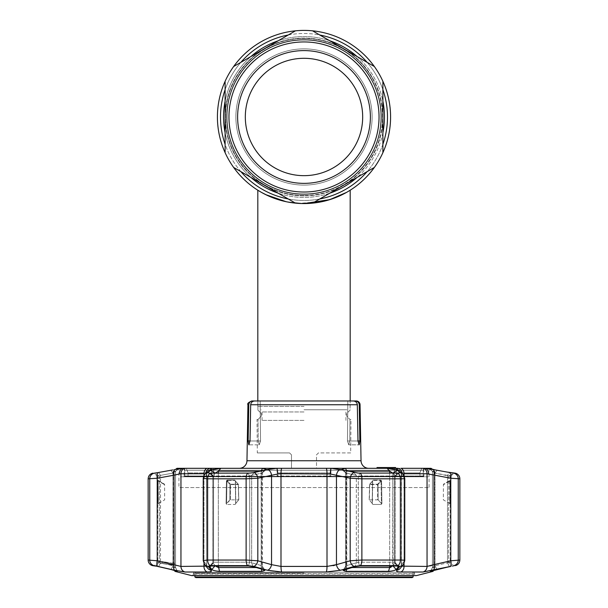 <?xml version="1.0" encoding="UTF-8"?>
<svg xmlns="http://www.w3.org/2000/svg" width="608" height="608" viewBox="0 0 608 608"><rect width="100%" height="100%" fill="white"/><g stroke="black" fill="none" stroke-linecap="round" stroke-linejoin="round"><path stroke-width="0.46" stroke-dasharray="3.04 2.28" d="M382.888 152.669A86.579 86.579 0 0 1 374.346 167.458A86.579 86.579 0 0 0 382.888 152.669L382.888 81.297A86.579 86.579 0 0 0 374.346 66.508A86.579 86.579 0 0 1 382.888 81.297L382.888 152.669A86.579 86.579 0 0 1 374.346 167.458L312.535 203.14A86.579 86.579 0 0 1 295.465 203.14A86.579 86.579 0 0 0 304 203.566A86.579 86.579 0 0 1 286.087 201.689L304 203.566A86.579 86.579 0 0 0 312.535 203.14L374.346 167.458A86.579 86.579 0 0 0 382.888 152.669M233.654 167.458A86.579 86.579 0 0 1 225.112 152.669A86.579 86.579 0 0 0 233.654 167.458L295.465 203.14L233.654 167.458A86.579 86.579 0 0 1 225.112 152.669L225.112 81.297A86.579 86.579 0 0 1 233.654 66.508A86.579 86.579 0 0 0 225.112 81.297L225.112 152.669A86.579 86.579 0 0 0 233.654 167.458A86.579 86.579 0 0 1 225.112 152.669M280.858 200.412L271.29 197.152L278.738 199.796M285.98 201.666L291.012 202.586M293.854 202.966L307.23 203.505M312.147 203.178L322.058 201.658L298.429 203.384M324.778 201.035L327.142 200.412M328.153 200.123L330.752 199.325M331.17 199.188L334.195 198.132M334.613 197.972L335.973 197.44M336.194 197.357L336.71 197.152L336.194 197.357M297.57 203.323L294.424 203.034M290.692 202.532L285.752 201.62M286.072 201.689A86.579 86.579 0 0 1 257.822 190.22A86.579 86.579 0 0 0 286.072 201.689M226.655 116.979A77.345 77.345 0 0 1 304 39.634A77.345 77.345 0 0 1 381.345 116.979A77.345 77.345 0 0 1 304 194.332A77.345 77.345 0 0 1 226.655 116.979A77.345 77.345 0 0 1 304 39.634A77.345 77.345 0 0 1 381.345 116.979A77.345 77.345 0 0 0 304 39.634A77.345 77.345 0 0 0 226.655 116.979A77.345 77.345 0 0 0 304 194.332A77.345 77.345 0 0 0 381.345 116.979A77.345 77.345 0 0 1 304 194.332A77.345 77.345 0 0 1 226.655 116.979A77.345 77.345 0 0 1 304 39.634A77.345 77.345 0 0 1 381.345 116.979A77.345 77.345 0 0 1 304 194.332A77.345 77.345 0 0 1 226.655 116.979A77.345 77.345 0 0 0 304 194.332A77.345 77.345 0 0 0 381.345 116.979A77.345 77.345 0 0 1 304 194.332A77.345 77.345 0 0 1 226.655 116.979M372.111 116.979A68.111 68.111 0 0 0 304 48.868A68.111 68.111 0 0 0 235.889 116.979A68.111 68.111 0 0 1 304 48.868A68.111 68.111 0 0 1 372.111 116.979A68.111 68.111 0 0 1 304 185.09A68.111 68.111 0 0 1 235.889 116.979A68.111 68.111 0 0 1 304 48.868A68.111 68.111 0 0 1 372.111 116.979A68.111 68.111 0 0 1 304 185.09A68.111 68.111 0 0 1 235.889 116.979A68.111 68.111 0 0 1 304 48.868A68.111 68.111 0 0 1 372.111 116.979A68.111 68.111 0 0 1 304 185.09A68.111 68.111 0 0 1 235.889 116.979A68.111 68.111 0 0 0 304 185.09A68.111 68.111 0 0 0 372.111 116.979M312.535 30.826A86.579 86.579 0 0 0 295.465 30.826A86.579 86.579 0 0 1 312.535 30.826A86.579 86.579 0 0 0 295.465 30.826L233.654 66.508L295.465 30.826A86.579 86.579 0 0 1 312.535 30.826L374.346 66.508L312.535 30.826A86.579 86.579 0 0 0 295.465 30.826A86.579 86.579 0 0 1 304 30.4M304 420.402L262.056 420.402L304 420.402M304 409.762L346.849 409.762L304 409.762M304 406.433L257.822 406.433L304 406.433M265.673 194.621L261.425 192.371M268.31 195.867L282.006 200.724M286.125 201.696L304 203.566A86.579 86.579 0 0 0 312.535 203.14A86.579 86.579 0 0 1 286.087 201.689M317.612 202.487L321.913 201.689M329.825 199.622L333.412 198.413M336.695 197.152L342.342 194.613M342.935 194.317L348.262 191.398M349.258 190.79L350.178 190.22M348.141 191.467L346.583 192.371M237.348 155.466A76.965 76.965 0 0 1 265.521 50.335A76.965 76.965 0 0 1 370.652 78.5A76.965 76.965 0 0 1 342.479 183.631A76.965 76.965 0 0 1 237.348 155.466A76.965 76.965 0 0 1 265.521 50.335A76.965 76.965 0 0 1 370.652 78.5A76.965 76.965 0 0 1 342.479 183.631A76.965 76.965 0 0 1 237.348 155.466A76.965 76.965 0 0 0 342.479 183.631A76.965 76.965 0 0 0 370.652 78.5M253.179 146.323A58.687 58.687 0 0 1 274.656 66.158A58.687 58.687 0 0 1 354.821 87.643A58.687 58.687 0 0 1 333.344 167.8A58.687 58.687 0 0 1 253.179 146.323M304 40.022A76.965 76.965 0 0 0 227.035 116.979A76.965 76.965 0 0 0 304 193.944A76.965 76.965 0 0 0 380.965 116.979A76.965 76.965 0 0 0 304 40.022A76.965 76.965 0 0 0 227.035 116.979A76.965 76.965 0 0 0 304 193.944A76.965 76.965 0 0 0 380.965 116.979A76.965 76.965 0 0 0 304 40.022A76.965 76.965 0 0 1 380.965 116.979A76.965 76.965 0 0 1 304 193.944M304 50.601A66.378 66.378 0 0 0 237.622 116.979A66.378 66.378 0 0 0 304 183.365A66.378 66.378 0 0 0 370.378 116.979A66.378 66.378 0 0 0 304 50.601M304 58.3A58.687 58.687 0 0 0 245.313 116.979A58.687 58.687 0 0 0 304 175.666A58.687 58.687 0 0 0 362.687 116.979A58.687 58.687 0 0 0 304 58.3A58.687 58.687 0 0 0 245.313 116.979A58.687 58.687 0 0 0 304 175.666A58.687 58.687 0 0 0 362.687 116.979A58.687 58.687 0 0 0 304 58.3M295.465 203.14A86.579 86.579 0 0 0 304 203.566A86.579 86.579 0 0 1 295.465 203.14M382.888 81.297A86.579 86.579 0 0 0 374.346 66.508A86.579 86.579 0 0 1 382.888 81.297A86.579 86.579 0 0 0 374.346 66.508M233.654 66.508A86.579 86.579 0 0 0 225.112 81.297A86.579 86.579 0 0 1 233.654 66.508A86.579 86.579 0 0 0 225.112 81.297A86.579 86.579 0 0 1 233.654 66.508M421.944 468.312L186.056 468.312L421.944 468.312A1.923 1.923 0 0 1 423.867 470.235L423.867 476.338L184.133 476.338L183.365 476.778L424.635 476.778L183.365 476.778M186.056 468.312A1.923 1.923 0 0 0 184.133 470.235L184.133 476.338L423.867 476.338L424.635 476.778M239.271 468.312L368.729 468.312L239.271 468.312M350.687 452.922L318.432 452.922L316.51 454.845L316.51 468.312L291.49 468.312L316.51 468.312L316.51 454.845L318.432 452.922L350.687 452.922L350.976 419.444L349.98 419.444L349.79 440.99L348.772 444.843L347.464 440.99L348.772 444.843L359.138 444.843L348.772 444.843L349.79 440.99L357.983 440.99L359.138 444.843L359.868 440.99L349.79 440.99L349.98 419.444L350.976 419.444M291.49 468.312L291.49 454.845L289.568 452.922L291.49 454.845L291.49 468.312M257.313 452.922L289.568 452.922L257.313 452.922L257.024 419.444L258.02 419.444L261.318 416.161L261.296 413.44L257.936 410.21L257.853 400.968C256.538 400.968 256.538 400.968 257.853 400.968L251.788 400.968M257.024 419.444L258.02 419.444L258.21 440.99L248.132 440.99L248.862 444.843L259.228 444.843L248.862 444.843L250.017 440.99L258.21 440.99L259.228 444.843L260.536 440.99L259.228 444.843L258.21 440.99L258.02 419.444L261.318 416.161L261.296 413.44L257.936 410.21L257.853 400.968M260.156 400.968L260.536 440.99L250.017 440.99L260.536 440.99L260.156 400.968L347.844 400.968L347.464 440.99L357.983 440.99L347.464 440.99L347.844 400.968L353.256 400.968L254.744 400.968C252.358 401.143 251.005 402.405 250.678 404.753L357.322 404.753L357.983 440.99M356.212 400.968L355.315 400.968C357.648 401.174 358.948 402.435 359.229 404.753L359.868 440.99M386.407 467.544L395.603 467.544L384.271 467.544L389.941 467.544L386.407 467.544L386.407 468.312L381.201 468.312L395.603 468.312L381.976 468.312L393.566 468.312L383.823 468.312L392.494 468.312L392.494 467.544L390.427 467.544L390.655 468.312L393.406 468.312M381.201 467.544L381.201 468.312M383.329 468.312L377.104 468.312L383.329 468.312M384.172 467.544L383.329 467.544M386.749 468.312L380.304 468.312L386.749 468.312L386.749 467.544L390.929 467.544L390.952 468.312L379.521 468.312L391.096 468.312M380.129 468.312L380.304 467.544L386.749 467.544M379.863 467.544L380.304 467.544M385.381 467.544L385.381 468.312L388.694 468.312L388.694 467.544L388.71 468.312L389.599 468.312L385.563 468.312L389.796 468.312L384.271 468.312L389.941 468.312L384.256 468.312L395.002 468.312L389.964 468.312L390.062 467.544L389.941 468.312L386.407 468.312M386.11 467.544L386.11 468.312M390.321 467.544L390.321 468.312M384.568 467.544L384.568 468.312M389.644 467.544L389.644 468.312M248.132 440.99L248.771 404.753C249.052 402.435 250.352 401.174 252.685 400.968M347.844 400.968L353.256 400.968C355.642 401.143 356.995 402.405 357.322 404.753M350.147 400.968C351.462 400.968 351.462 400.968 350.147 400.968L350.064 410.21L346.704 413.44L346.682 416.161L349.98 419.444L346.682 416.161L346.704 413.44L350.064 410.21L350.147 400.968L350.178 406.433M250.017 440.99L250.678 404.753M383.245 467.544L379.521 467.544L383.245 467.544M383.07 467.544L383.07 468.312L384.104 468.312L376.99 468.312L383.07 468.312M391.309 468.312L387.136 468.312L391.309 468.312L391.309 467.544L387.136 467.544L387.136 468.312M387.136 467.544L387.866 467.544L387.866 468.312M383.823 467.544L393.566 467.544L383.823 467.544L383.823 468.312M391.096 467.544L381.976 467.544L386.969 467.544L386.946 468.312L381.984 468.312L386.969 468.312L386.969 467.544L389.774 467.544L389.774 468.312M386.019 467.544L386.019 468.312M382.227 467.544L382.227 468.312M387.866 467.544L391.309 467.544M381.984 467.544L381.984 468.312L381.976 467.544M393.52 467.544L393.52 468.312M394.493 467.544L394.493 468.312L385.381 468.312M389.986 467.544L389.986 468.312M388.694 467.544L388.694 468.312M393.498 467.544L393.482 468.312L392.7 468.312L394.493 468.312M384.271 467.544L384.271 468.312L384.256 467.544M386.308 467.544L386.308 468.312M389.454 467.544L389.454 468.312M394.334 467.544L395.002 467.544M384.385 467.544L384.385 468.312M390.655 467.544L393.406 467.544M389.568 467.544L389.568 468.312M384.058 467.544L384.058 468.312M382.979 467.544L382.979 468.312M383.557 467.544L383.557 468.312M389.774 467.544L392.426 467.544L392.426 468.312L390.655 468.312M390.427 467.544L390.427 468.312M428.313 476.778L179.687 476.778L428.313 476.778M384.735 467.544L384.735 468.312M389.956 467.544L389.956 468.312M209.144 473.092L212.868 475.365L215.171 473.108L212.868 475.365L213.575 476.011L212.838 475.547L213.575 476.011L249.69 476.011L213.575 476.011L212.838 475.547L212.838 562.651L213.575 562.202L209.532 566.633L212.868 562.818L215.171 565.714L214.905 566.018M398.483 566.337L395.071 562.408L398.468 566.633L395.132 562.818L398.468 566.633L396.728 566.018L359.693 566.018L354.928 566.633L344.713 569.536L343.102 570.342L344.151 571.178M344.204 571.193L390.716 571.186M393.232 570.714L396.196 569.536L392.829 565.714L395.132 562.818L394.425 562.202L358.31 562.202L356.356 562.818L354.928 566.633L356.356 562.818L346.195 565.714L344.713 569.536L346.195 565.714L345.504 566.717L346.195 565.714L358.31 562.202L394.425 562.202L395.132 562.818L394.425 562.202L395.132 562.818L392.662 566.018L392.829 473.108L395.132 475.365L392.829 473.108L389.675 471.177L389.675 567.538L351.774 567.538M216.22 566.793L215.171 565.714L211.804 569.536C213.256 570.509 215.817 571.117 219.496 571.36L263.796 571.193M263.842 571.186L264.898 570.342L263.287 569.536L253.072 566.633L248.307 566.018L211.272 566.018L209.532 566.633L212.929 562.408L209.517 566.337M174.944 571.36L177.361 571.33L174.488 570.388L173.166 567.538L175.53 567.538L173.166 567.538L173.166 471.177L175.53 471.177L173.166 471.177L175.628 469.33M173.508 570.122L171.137 569.544M157.768 504.511L157.768 562.202L172.976 565.714L171.084 569.536L158.468 566.603M155.58 566.018L154.044 566.018L157.768 562.202L159.266 562.202L155.58 566.018L159.266 562.202L160.512 562.818L158.612 566.633L160.512 562.818L172.976 565.714L175.56 567.515L172.976 565.714L172.976 473.108L175.53 471.177L172.976 473.108L160.512 475.365L172.976 473.108L170.932 470.258L172.976 473.108L172.976 565.714L171.084 569.536M152.494 565.622L185.037 572.014L207.282 572.014A5.768 4.416 -90 0 1 203.961 566.42L180.956 566.42L174.048 564.657A5.768 1.93 -77.3 0 0 174.633 570.251M209.426 571.892L210.832 571.535M209.129 473.085L208.126 472.591A5.768 5.601 45.1 0 0 203.399 478.23L203.399 560.789A5.768 5.548 -38.2 0 0 204.546 564.353A5.768 5.548 141.8 0 0 208.156 566.382L210.315 565.622L247.73 565.622L253.635 566.382L267.436 570.251A5.768 3.633 -74.6 0 0 271.54 564.657L257.822 560.789L246.118 560.036L207.624 560.036L203.224 560.576L203.224 478.39L207.624 478.815A5.768 3.572 90 0 1 210.497 473.161L249.858 473.085L210.497 473.161M267.467 570.258L270.545 570.973M270.606 570.98L281.755 572.014L326.245 572.014L340.564 570.251L354.365 566.382L360.27 565.622L397.685 565.622L399.813 566.42M399.844 566.382A5.768 5.548 -141.8 0 0 403.454 564.353L400.269 568.32A5.768 5.563 -140.6 0 0 400.269 568.32A5.768 5.563 -140.6 0 1 396.804 570.251L397.176 571.535M398.567 571.892L422.963 572.014L429.985 570.98M430.897 570.79L455.506 565.622M450.232 504.511L450.232 562.202L435.024 565.714L436.916 569.536L435.024 565.714L432.44 567.515L432.44 471.208L434.834 471.177L432.44 471.208L435.024 473.108L432.44 471.208L432.44 567.515L435.024 565.714L447.488 562.818L449.388 566.633L447.488 562.818L448.734 562.202L450.232 562.202L453.956 566.018L436.825 569.552M434.5 570.122L430.646 571.33L433.056 571.36M193.367 574.081A1.543 1.543 0 0 1 191.832 575.616L416.168 575.616A1.543 1.543 0 0 1 414.633 574.081L193.367 574.081M194.91 572.212A1.543 1.543 0 0 0 193.367 573.754L414.633 573.754A1.543 1.543 0 0 0 413.09 572.212L194.91 572.212L413.09 572.212M205.74 473.412A5.768 5.267 99 0 0 205.702 473.974L203.961 473.754L206.682 474.726L205.702 473.974A5.768 5.267 -81 0 1 210.14 468.312L276.853 468.312L267.52 469.536L249.858 473.085M205.952 566.132L206.682 565.258L206.682 474.726C207.214 472.234 207.723 471.002 208.21 471.018L208.202 471.018A5.768 5.609 46.4 0 0 206.507 475.19L203.224 478.39L206.507 475.19L206.682 565.258L206.682 474.726C207.176 472.302 207.685 471.063 208.202 471.018A5.768 5.609 -133.6 0 0 206.507 475.19L206.682 565.258L203.961 566.42L203.961 473.754A5.768 4.416 -90 0 1 206.902 468.312L184.764 468.312L184.764 476.011L188.07 476.011L188.07 472.933L186.23 468.312L212.838 468.312L214.259 472.933L188.07 472.933L214.259 472.933L214.259 476.011L184.764 476.011L211.706 476.011L184.764 476.011L184.764 468.312L186.23 468.312L188.07 472.933L188.07 476.011L214.259 476.011L214.259 472.933L212.838 468.312L184.574 468.312A5.768 5.426 -90 0 0 180.956 473.754L203.961 473.754M158.034 480.449A0.388 0.388 -60 0 1 157.837 480.122A0.388 0.388 120 0 0 158.034 480.449L157.882 503.546L157.768 480.077L157.882 503.546L158.262 503.553L158.034 480.449L164.586 484.242L158.034 480.449L158.262 503.553L164.662 499.86L164.586 484.242M152.79 473.161L154.987 473.085L154.364 473.153L159.266 476.011L160.512 475.365L159.266 476.011L154.364 473.153L152.821 473.153L157.768 476.011L159.266 476.011L157.768 476.011L157.966 480.411M433.512 570.388L434.834 567.538L432.47 567.538L434.834 567.538L434.834 471.177L432.372 469.33L428.64 468.365L432.698 471.504L428.64 468.365L432.47 471.177L432.47 567.538L430.722 571.36L432.47 567.538L432.47 471.177L428.731 468.32L431.026 468.32M429.841 565.919L427.044 566.42L404.039 566.42L404.039 473.754L402.298 473.974L401.493 475.19L402.298 473.974L404.039 473.754L427.044 473.754L450.779 478.23L458.257 478.815A5.768 5.715 90 0 0 453.659 473.161L455.179 473.153L450.232 476.011L448.734 476.011L450.232 476.011L450.034 480.411M345.504 472.059L345.504 566.717L346.803 567.538L345.504 566.717L345.504 472.059L346.195 473.108L345.504 472.059L346.803 471.177L345.504 472.059M380.912 480.48L381.056 481.019L380.935 480.122L373.221 480.122L380.935 480.122L381.596 481.012L381.93 503.546L381.596 481.012L380.912 480.48M208.225 472.864L213.028 475.882L208.126 472.591L212.868 475.365L212.838 562.651L215.338 566.018M333.283 565.676L327.005 566.42L327.005 473.754A5.768 1.018 90 0 0 326.329 468.312L397.86 468.312L395.162 468.312L393.741 472.933L393.741 476.011L423.236 476.011L423.236 468.312L421.77 468.312L429.066 468.312L423.236 468.312L423.236 476.011L393.741 476.011L393.741 472.933L395.162 468.312L396.294 468.312L396.294 476.011L393.741 476.011L396.294 476.011L396.294 468.312L330.934 468.312L330.934 476.011L277.066 476.011L277.81 476.011L277.066 468.312L277.066 476.011L330.934 476.011L330.19 476.011L330.19 472.933L277.81 472.933L330.19 472.933L330.19 476.011L330.934 476.011L330.934 468.312L330.19 472.933L330.608 468.312L277.392 468.312L277.81 476.011L277.066 476.011L277.066 468.312L211.706 468.312L281.671 468.312A5.768 1.018 90 0 0 280.995 473.754L330.281 473.974A5.768 0.623 93.7 0 1 331.147 468.312L421.77 468.312L419.93 472.933L393.741 472.933L419.93 472.933L419.93 476.011L419.93 472.933L421.77 468.312L401.098 468.312L430.988 468.312M211.706 468.312L211.706 476.011L214.259 476.011L211.706 476.011L211.706 468.312L212.838 468.312L211.706 468.312M178.934 468.312L184.764 468.312L178.934 468.312L178.934 487.555L429.066 487.555L178.934 487.555M429.066 468.312L429.066 487.555M230.386 499.86L230.485 484.561L238.29 484.561L238.655 499.86L230.386 499.86L238.655 499.86L238.29 484.561L230.394 484.242L229.961 484.561L230.485 484.561L230.386 499.86L226.609 503.553L229.862 499.86L229.961 484.561L229.862 499.86M226.944 481.019L229.961 484.561L226.944 481.019L227.172 480.449L234.863 480.449L227.172 480.449L226.944 481.019L226.609 503.553L226.944 481.019L226.404 481.012L226.07 503.546L226.609 503.553M208.194 472.515L211.402 469.536L210.14 468.312M256.226 567.538L218.325 567.538L218.325 471.177L215.171 473.108L210.474 470.258M265.582 469.954L266.456 469.551L262.443 468.32L220.818 468.32L210.976 469.954M220.818 468.32L218.325 471.177L260.239 471.177M238.29 484.561L238.8 499.86L235.653 503.553L235.311 481.019L234.863 480.449L238.199 484.242L230.394 484.242L238.199 484.242L234.779 480.122L227.065 480.122L234.779 480.122L235.463 481.012L235.813 503.546L235.463 481.012L234.779 480.122L235.463 481.012M227.172 480.449L226.404 481.012L227.065 480.122L230.394 484.242L227.172 480.449M263.287 569.536L261.805 565.714L249.69 562.202L213.575 562.202L249.69 562.202L251.644 562.818L253.072 566.633L251.644 562.818L261.805 565.714L263.287 569.536M261.425 569.012L261.197 567.538L262.496 566.717L261.805 565.714L262.496 566.717L261.197 567.538L261.197 471.177L262.496 472.059L261.303 470.949M235.813 503.546L235.129 504.465L226.723 504.465L235.129 504.465L235.813 503.546M226.07 503.546L226.723 504.465L226.07 503.546L226.404 481.012M261.805 473.108L264.45 470.258L261.805 473.108L251.644 475.365L261.805 473.108L261.805 565.714L261.805 473.108M249.69 476.011L251.644 475.365L254.258 472.515L251.644 475.365L249.69 476.011L247.851 473.153L249.69 476.011L249.69 562.202L248.307 566.018L249.69 562.202L249.69 476.011M347.761 471.177L389.675 471.177L387.182 468.32L345.557 468.32L341.544 469.551L342.418 469.954L331.147 468.312M369.71 484.561L369.345 499.86L377.614 499.86L377.515 484.561L369.71 484.561L377.515 484.561L377.614 499.86L369.345 499.86L369.71 484.561L373.221 480.122L372.537 481.012L372.187 503.546L372.537 481.012M381.93 503.546L381.277 504.465L381.93 503.546L381.391 503.553L378.138 499.86L378.039 484.561L369.801 484.242L377.606 484.242L380.828 480.449L373.137 480.449L372.689 481.019L372.347 503.553L369.2 499.86L369.611 484.318L373.221 480.122L380.828 480.449L377.606 484.242M378.039 484.561L381.056 481.019L378.039 484.561L378.138 499.86L381.391 503.553L381.056 481.019L381.596 481.012M393.095 566.018L392.829 473.153M358.142 473.085L397.488 473.153L394.425 476.011L395.132 475.365L394.425 476.011L395.132 475.365L394.425 476.011L358.31 476.011L394.425 476.011L394.425 562.202L396.728 566.018L394.425 562.202L394.425 476.011L397.488 473.153L398.871 473.085L358.142 473.085L342.418 469.954M372.871 504.465L381.277 504.465L372.871 504.465L372.187 503.546L372.871 504.465M356.356 475.365L346.195 473.108L356.356 475.365L353.742 472.515L356.356 475.365L356.356 562.818L356.356 475.365M210.315 565.622A5.768 3.572 -90 0 1 207.624 560.036L207.624 478.815L246.118 478.815L257.822 478.23A5.768 3.656 77.3 0 0 253.878 472.591M253.635 566.382A5.768 3.625 -73.9 0 0 257.822 560.789L257.822 478.23L271.54 475.19A5.768 3.663 77.8 0 0 267.52 469.536M326.245 572.014A5.768 1.018 -90 0 0 327.005 566.42L280.995 566.42L271.54 564.657L271.54 475.19L277.719 473.974A5.768 0.623 86.3 0 0 276.853 468.312M277.719 473.974L280.995 473.754L280.995 566.42A5.768 1.018 -90 0 0 281.755 572.014M330.281 473.974L336.46 475.19A5.768 3.663 102.2 0 1 340.48 469.536M354.365 566.382A5.768 3.625 -106.1 0 1 350.178 560.789L350.178 478.23L361.882 478.815L400.376 478.815C403.818 478.808 405.232 478.61 404.601 478.23L404.601 560.789A5.768 5.548 38.2 0 1 403.454 564.353L403.454 564.353A5.768 5.548 -141.8 0 0 404.601 560.789L404.601 560.789C405.232 560.302 403.826 560.052 400.376 560.036L361.882 560.036L350.178 560.789L336.46 564.657L336.46 475.19L350.178 478.23A5.768 3.656 102.7 0 1 354.122 472.591M400.718 572.014A5.768 4.416 90 0 0 404.039 566.42C401.774 566.36 400.93 565.774 401.493 564.657L404.601 560.789L404.601 478.23L401.318 474.726L404.601 478.23A5.768 5.601 -45.1 0 0 399.874 472.591L394.972 475.882L399.775 472.864M402.26 473.412A5.768 5.267 -99 0 1 402.298 473.974A5.768 5.267 81 0 0 397.86 468.312L396.598 469.536L399.874 472.591L398.871 473.085M404.601 478.23A5.768 5.601 134.9 0 0 402.99 474.141L402.99 474.134C403.499 474.065 404.1 475.486 404.776 478.39L404.776 560.576L403.454 564.353M372.689 481.019L369.565 484.561L369.2 499.86L372.347 503.553L372.689 481.019L369.565 484.561M378.138 499.86L377.614 499.86M392.654 566.025L392.031 566.618M390.602 567.363L390.1 567.492M397.526 470.258L392.829 473.108M399.806 472.515L398.856 473.092M346.195 473.108L343.55 470.258L346.195 473.108L346.195 565.714L346.195 473.108M397.024 469.954L387.182 468.32M404.601 560.789L401.493 564.657A5.768 5.563 39.4 0 1 400.269 568.32L401.318 565.258L400.269 568.328A5.768 5.563 -140.6 0 0 401.493 564.657L401.493 475.19A5.768 5.609 -46.4 0 0 399.798 471.018A5.768 5.609 -46.4 0 0 399.79 471.018A5.768 5.609 -46.4 0 0 396.598 469.536M397.86 468.312L401.098 468.312A5.768 4.416 90 0 1 404.039 473.754M428.587 473.974A5.768 4.651 96.1 0 0 425.007 468.312L433.078 469.536A5.768 1.946 100 0 1 433.952 475.19L433.952 564.657L432.44 565.159M446.964 472.044L442.396 471.208M442.176 471.17L433.078 469.536M459.846 560.036L450.779 560.789L450.779 478.23A5.768 1.946 100.4 0 0 449.988 472.591L447.488 475.365L435.024 473.108L448.734 476.011L447.488 475.365L449.548 472.515M453.013 473.085L449.988 472.591M449.966 480.449A0.388 0.388 -120 0 0 450.163 480.122A0.388 0.388 60 0 1 449.966 480.449L450.148 504.465L450.133 481.012L449.738 503.553L449.753 481.019L450.163 480.122L450.133 481.012L443.604 484.561L449.966 480.449L449.738 503.553L443.338 499.86L443.414 484.242L449.966 480.449L443.414 484.242M437.068 470.258L435.024 473.108L437.068 470.258M432.759 469.414L435.442 469.954M401.493 564.657L401.493 475.19A5.768 5.609 133.6 0 0 399.798 471.018L402.99 474.134M164.396 484.561L158.247 481.019L164.396 484.561M175.552 567.492L177.361 571.33L175.552 567.492M179.36 468.365L175.302 471.504L179.36 468.365L176.974 468.32M160.512 475.365L158.452 472.515L160.512 475.365L160.512 562.818L160.512 475.365M163.324 471.626L156.264 472.895M158.452 472.515L158.012 472.591A5.768 1.946 -100.4 0 0 157.221 478.23L180.956 473.754L180.956 566.42A5.768 5.426 -90 0 0 185.037 572.014M177.012 468.312L182.993 468.312L163.56 471.58M172.558 469.954L179.269 468.32L175.53 471.177L179.269 468.32M179.413 473.974A5.768 4.651 -96.1 0 1 182.993 468.312L184.574 468.312M203.224 478.39L205.01 474.141A5.768 5.601 45.1 0 0 205.01 474.141A5.768 5.601 -134.9 0 0 203.399 478.23L203.399 560.789A5.768 5.548 141.8 0 0 204.546 564.353L207.731 568.32A5.768 5.563 140.6 0 0 207.731 568.328A5.768 5.563 140.6 0 0 211.196 570.251M211.402 469.536A5.768 5.609 46.4 0 0 208.202 471.018L205.01 474.134M174.922 469.536A5.768 1.946 -100 0 0 174.048 475.19L174.048 564.657L157.221 560.789L148.154 560.036M154.341 473.161A5.768 5.715 -90 0 0 149.743 478.815L157.221 478.23L157.221 560.789A5.768 1.93 -76.8 0 0 157.791 566.382M401.318 565.258L401.318 474.726C400.824 472.302 400.315 471.063 399.798 471.018C400.292 471.025 400.801 472.256 401.318 474.726L401.318 565.258L402.048 566.132M206.682 565.258L206.507 564.657A5.768 5.563 -39.4 0 0 207.731 568.32L206.507 564.657A5.768 5.563 140.6 0 0 207.731 568.32L206.682 565.258M336.46 564.657A5.768 3.633 -105.4 0 0 340.564 570.251M433.367 570.251A5.768 1.93 77.3 0 0 433.952 564.657L450.779 560.789A5.768 1.93 76.8 0 1 450.209 566.382M267.604 572.212L340.396 572.212L267.604 572.212M219.496 571.36L218.325 567.538L216.798 567.12M229.961 484.561L230.394 484.242M238.435 484.561L235.311 481.019L235.653 503.553L238.8 499.86L238.435 484.561L235.311 481.019M174.557 563.084A1.923 1.885 90.9 0 1 172.642 565.068A1.923 1.885 -89.1 0 0 174.557 563.084C171.502 563.031 171.502 563.031 174.557 563.084C171.502 563.031 171.502 563.031 174.557 563.084L171.98 563.16A1.923 0.676 -80.8 0 0 172.338 565.037A1.923 0.676 -80.8 0 1 171.98 563.16L162.374 561.587A1.923 0.676 -80.6 0 0 162.731 563.464L172.338 565.037L162.731 563.464A1.923 0.676 -80.6 0 1 162.374 561.587L171.98 563.16M161.5 563.289L162.731 563.464L161.5 563.289C159.942 563.297 159.942 563.297 161.5 563.289C159.942 563.297 159.942 563.297 161.5 563.289A1.923 1.908 89.6 0 1 159.927 561.442C158.354 561.458 158.354 561.458 159.927 561.442C158.354 561.458 158.354 561.458 159.927 561.442A1.923 1.908 -90.4 0 0 161.5 563.289M172.338 565.037C169.229 564.984 169.229 564.984 172.338 565.037C169.229 564.984 169.229 564.984 172.338 565.037A1.923 1.885 -89.1 0 0 172.642 565.068A1.923 1.885 90.9 0 1 172.338 565.037M304 572.212L195.677 572.212L304 572.212M413.09 577.022L194.91 577.022M195.905 577.6L412.095 577.6M382.888 132.719A80.438 80.438 0 0 1 357.071 177.43M329.817 193.169A80.438 80.438 0 0 1 278.183 193.169M250.929 177.43A80.438 80.438 0 0 1 225.112 132.719M382.888 144.324A83.486 83.486 0 0 1 367.118 171.631M319.77 198.968A83.486 83.486 0 0 1 288.23 198.968M240.882 171.631A83.486 83.486 0 0 1 225.112 144.324M387.486 116.979A83.486 83.486 0 0 1 304 200.473A83.486 83.486 0 0 1 220.514 116.979A83.486 83.486 0 0 1 304 33.493A83.486 83.486 0 0 1 387.486 116.979M384.438 116.979A80.438 80.438 0 0 1 304 197.425A80.438 80.438 0 0 1 223.562 116.979A80.438 80.438 0 0 1 304 36.541A80.438 80.438 0 0 1 384.438 116.979M225.112 101.247A80.438 80.438 0 0 1 250.929 56.529M278.183 40.797A80.438 80.438 0 0 1 329.817 40.797M357.071 56.529A80.438 80.438 0 0 1 382.888 101.247M225.112 89.642A83.486 83.486 0 0 1 240.882 62.335M288.23 34.998A83.486 83.486 0 0 1 319.77 34.998M367.118 62.335A83.486 83.486 0 0 1 382.888 89.642M304 411.943L262.056 411.943L304 411.943M371.982 77.733A78.5 78.5 0 0 0 264.746 48.997A78.5 78.5 0 0 0 236.018 156.233A78.5 78.5 0 0 0 343.254 184.969A78.5 78.5 0 0 0 371.982 77.733M343.444 48.663A78.888 78.888 0 0 1 343.444 185.303A78.888 78.888 0 0 1 225.112 116.979A78.888 78.888 0 0 1 343.444 48.663A78.888 78.888 0 0 0 225.112 116.979A78.888 78.888 0 0 0 343.444 185.303A78.888 78.888 0 0 0 343.444 48.663M304 195.487A78.5 78.5 0 0 1 225.5 116.979A78.5 78.5 0 0 1 304 38.479A78.5 78.5 0 0 1 382.5 116.979A78.5 78.5 0 0 1 304 195.487M304 192.022A75.035 75.035 0 0 0 379.035 116.979A75.035 75.035 0 0 0 304 41.944A75.035 75.035 0 0 0 228.965 116.979A75.035 75.035 0 0 0 304 192.022M423.867 470.235L184.133 470.235L423.867 470.235M361.038 460.75L246.962 460.75M359.229 404.753L360.058 404.753M247.942 404.753L248.771 404.753M213.575 476.011L213.575 562.202L211.272 566.018L213.575 562.202L213.575 476.011L210.512 473.153L213.575 476.011M416.556 575.571L191.444 575.571M203.961 563.479L203.961 475.517M175.53 567.538L175.53 471.177L175.53 567.538L177.278 571.36L175.53 567.538M159.266 476.011L159.266 562.202L159.266 476.011M435.024 473.108L435.024 565.714L435.024 473.108M448.734 476.011L453.636 473.153L448.734 476.011L448.734 562.202L452.42 566.018L448.734 562.202L448.734 476.011M346.697 470.949L346.575 569.012M212.868 475.365L212.868 562.818L212.868 475.365M262.443 468.32L261.197 471.177L261.197 567.538L261.782 571.36M218.325 473.153L218.325 566.018M251.644 475.365L251.644 562.818L251.644 475.365M381.056 481.019L381.391 503.553M358.31 562.202L359.693 566.018L358.31 562.202L358.31 476.011L360.149 473.153L358.31 476.011L358.31 562.202M395.132 475.365L395.132 562.818L395.132 475.365M389.675 566.018L389.675 473.153M247.73 565.622A5.768 2.143 -90 0 1 246.118 560.036L246.118 478.815A5.768 2.143 90 0 1 247.844 473.161M360.27 565.622A5.768 2.143 -90 0 0 361.882 560.036L361.882 478.815A5.768 2.143 90 0 0 360.156 473.161M397.685 565.622A5.768 3.572 -90 0 0 400.376 560.036L400.376 478.815A5.768 3.572 90 0 0 397.503 473.161M389.675 567.538L388.504 571.36M346.218 571.36L346.803 567.538L346.803 471.177L345.557 468.32M422.963 572.014A5.768 5.426 90 0 0 427.044 566.42L427.044 473.754A5.768 5.426 90 0 0 423.426 468.312M453.956 565.622A5.768 5.715 90 0 0 458.257 560.036L458.257 478.815L459.846 478.815M455.21 473.161L453.659 473.161M447.488 475.365L447.488 562.818L447.488 475.365M148.154 478.815L149.743 478.815L149.743 560.036A5.768 5.715 -90 0 0 154.044 565.622M404.039 475.517L404.039 563.479M203.399 560.789L206.507 564.657L203.399 560.789M304 572.979L194.91 572.979L304 572.979M262.056 420.402L262.056 411.943L261.151 409.762M345.944 420.402L345.944 411.943L346.849 409.762M257.822 406.433L257.822 400.968M238.389 484.318L235.258 481.019M262.36 566.268L264.898 570.342L262.36 566.268M262.496 472.059L262.496 566.717L262.496 472.059M266.456 469.551L262.018 472.933L266.456 469.551M369.611 484.318L372.742 481.019M343.102 570.342L345.64 566.268L343.102 570.342M395.162 475.547L395.162 562.651L395.162 475.547M341.544 469.551L345.982 472.933L341.544 469.551M432.448 567.492L430.639 571.33L432.448 567.492M175.56 471.208L175.56 567.515L175.56 471.208M204.546 564.353L203.224 560.576M158.749 561.45L160.337 563.297L172.642 565.068A1.923 1.923 0 0 0 174.595 563.084M172.642 565.068L170.316 565.03L172.269 563.046M194.91 575.616L194.91 572.979L195.677 572.212M413.09 575.616L413.09 572.979L412.323 572.212"/><path stroke-width="0.91" d="M261.425 192.371L257.822 190.22A86.579 86.579 0 0 1 312.535 30.826A86.579 86.579 0 0 1 312.535 203.14A86.579 86.579 0 0 1 217.421 116.979A86.579 86.579 0 0 1 304 30.4A86.579 86.579 0 0 1 390.579 116.979A86.579 86.579 0 0 1 304 203.566L317.612 202.487M278.738 199.796L285.98 201.666M291.012 202.586L293.854 202.966M307.23 203.505L312.147 203.178M334.613 197.972L324.778 201.035M327.142 200.412L328.153 200.123M330.752 199.325L331.17 199.188M335.973 197.44L334.195 198.132M298.429 203.384L297.57 203.323M294.424 203.034L290.692 202.532M285.752 201.62L280.858 200.412M286.087 201.689A86.579 86.579 0 0 1 286.072 201.689A86.579 86.579 0 0 0 286.087 201.689L265.673 194.621M257.822 400.968L257.822 190.22L261.44 192.386M261.501 192.417L268.31 195.867M282.006 200.724L286.125 201.696M321.913 201.689L329.825 199.622M333.412 198.413L336.695 197.152M342.342 194.613L342.935 194.317M348.262 191.398L349.258 190.79M350.147 400.968L355.315 400.968L350.178 400.968L350.178 190.22L348.141 191.467M346.583 192.371L329.787 199.637L304 203.566A86.579 86.579 0 0 0 382.888 81.297L382.888 152.669L382.888 81.297A86.579 86.579 0 0 0 378.982 73.69A86.579 86.579 0 0 1 382.888 81.297M374.346 66.508L312.535 30.826L374.346 66.508A86.579 86.579 0 0 1 378.982 73.69A86.579 86.579 0 0 0 295.465 30.826L233.654 66.508L295.465 30.826A86.579 86.579 0 0 1 312.535 30.826A86.579 86.579 0 0 0 225.112 81.297L225.112 152.669L225.112 81.297A86.579 86.579 0 0 1 233.654 66.508A86.579 86.579 0 0 0 257.822 190.22M295.465 203.14L233.654 167.458L295.465 203.14A86.579 86.579 0 0 0 312.535 203.14L374.346 167.458L312.535 203.14A86.579 86.579 0 0 1 295.465 203.14M246.514 150.168A66.378 66.378 0 0 1 270.811 59.493A66.378 66.378 0 0 1 361.486 83.79A66.378 66.378 0 0 1 337.189 174.466A66.378 66.378 0 0 1 246.514 150.168M253.179 146.323A58.687 58.687 0 0 1 274.656 66.158A58.687 58.687 0 0 1 354.821 87.643A58.687 58.687 0 0 1 333.344 167.8A58.687 58.687 0 0 1 253.179 146.323M225.112 152.669A86.579 86.579 0 0 0 233.654 167.458A86.579 86.579 0 0 1 225.112 152.669A86.579 86.579 0 0 0 229.018 160.276M382.888 152.669A86.579 86.579 0 0 1 374.346 167.458A86.579 86.579 0 0 0 382.888 152.669M368.729 468.312A7.699 7.699 0 0 1 361.038 460.75L360.058 404.753L359.229 404.753L359.868 440.99L359.138 444.843L357.983 440.99L359.868 440.99M239.271 468.312A7.699 7.699 0 0 0 246.962 460.75L361.038 460.75M248.132 440.99L250.017 440.99L248.862 444.843L248.132 440.99L248.771 404.753L247.942 404.753L246.962 460.75M250.017 440.99L250.678 404.753C251.005 402.405 252.358 401.143 254.744 400.968L353.256 400.968C355.642 401.143 356.995 402.405 357.322 404.753L357.983 440.99M359.229 404.753C358.948 402.435 357.648 401.174 355.315 400.968L356.212 400.968A3.846 3.846 0 0 1 360.058 404.753M383.162 468.312L383.162 467.544L377.104 467.544L384.172 467.544L383.2 467.544L383.329 468.312M384.188 467.544L384.438 468.312M383.2 467.544L383.2 468.312M395.603 468.312L395.603 467.544L390.929 467.544L390.929 468.312M390.929 467.544L384.438 467.544M383.162 467.544L379.863 467.544L379.863 468.312M379.521 467.544L376.99 467.544L379.863 467.544L379.521 468.312M248.771 404.753C249.052 402.435 250.352 401.174 252.685 400.968L257.853 400.968M247.942 404.753C247.084 403.72 248.368 402.458 251.788 400.968L252.685 400.968M260.156 400.968L347.844 400.968M377.956 467.544L377.956 468.312M395.002 467.544L395.002 468.312M393.498 468.312L393.498 467.544L394.334 467.544L394.334 468.312M393.406 467.544L393.406 468.312M390.807 571.178L393.232 570.714M351.774 567.538L389.675 567.538L392.829 565.714L396.196 569.536C394.744 570.509 392.183 571.117 388.504 571.36L346.218 571.36L343.102 570.342L354.928 566.633L359.693 566.018L396.728 566.018L398.468 566.633L396.196 569.536L398.468 566.633L398.02 566.132M209.98 566.132L209.532 566.633L211.804 569.536L209.517 566.337M191.444 575.571L416.556 575.571A1.543 1.543 0 0 1 416.168 575.616L191.832 575.616A1.543 1.543 0 0 1 191.444 575.571L174.944 571.36L174.488 570.388L173.508 570.122M171.137 569.544L177.278 571.36L174.944 571.36M158.468 566.603L156.727 566.215M156.454 566.162L171.084 569.536M155.58 566.018L152.494 565.622A5.768 5.768 0 0 1 148.154 560.036L157.221 560.789A5.768 1.93 103.2 0 0 157.791 566.382L152.494 565.622M210.832 571.535L211.219 570.281C212.002 571.383 210.695 571.968 207.282 572.014L209.426 571.892M211.196 570.251L208.156 566.382L211.196 570.251A5.768 5.563 -39.4 0 1 207.731 568.328A5.768 5.563 -39.4 0 0 207.731 568.328L204.546 564.353A5.768 5.548 -38.2 0 0 208.156 566.382L210.315 565.622A5.768 3.572 -90 0 1 207.624 560.036L246.118 560.036L257.822 560.789L271.54 564.657L280.995 566.42L327.005 566.42L336.46 564.657L333.283 565.676M449.449 566.626L422.963 572.014L400.718 572.014C397.298 571.961 395.99 571.376 396.804 570.251L396.796 570.266A5.768 5.563 39.4 0 0 400.269 568.328L403.454 564.353A5.768 5.548 38.2 0 1 399.844 566.382L396.804 570.251L399.844 566.382L397.685 565.622L360.27 565.622L354.365 566.382L340.564 570.251L326.245 572.014L281.755 572.014L267.467 570.258M397.176 571.535L398.567 571.892M429.985 570.98L430.897 570.79M436.825 569.552L434.5 570.122M416.556 575.571L433.056 571.36L430.639 571.33M249.858 473.085L253.878 472.591A5.768 3.656 77.3 0 1 257.822 478.23L246.118 478.815L207.624 478.815L203.224 478.39L203.224 560.576L207.624 560.036L207.624 478.815A5.768 3.572 90 0 1 210.497 473.161L249.858 473.085L210.497 473.161M154.364 473.153L158.012 472.591A5.768 1.946 79.6 0 0 157.221 478.23L157.221 560.789L180.956 566.42L205.952 566.132M174.922 469.536L182.993 468.312L177.012 468.312L179.269 468.32L174.922 469.536A5.768 1.946 80 0 0 174.048 475.19L157.221 478.23L148.154 478.815L148.154 560.036M176.974 468.32L175.628 469.33M433.056 571.36L433.512 570.388M450.209 566.382A5.768 1.93 -103.2 0 0 450.779 560.789L450.779 478.23L459.846 478.815A5.768 5.768 0 0 0 455.21 473.161L446.964 472.044M331.147 468.312L326.329 468.312L331.147 468.312L342.418 469.954L341.544 469.551L345.557 468.32L387.182 468.32L397.024 469.954L396.598 469.536L397.86 468.312L331.147 468.312A5.768 0.623 93.7 0 0 330.281 473.974L280.995 473.754L277.719 473.974L257.822 478.23L257.822 560.789A5.768 3.625 -73.9 0 1 253.635 566.382L247.73 565.622A5.768 2.143 -90 0 1 246.118 560.036L246.118 478.815A5.768 2.143 90 0 1 247.844 473.161M253.878 472.591L267.52 469.536L276.853 468.312L281.671 468.312L276.853 468.312A5.768 0.623 86.3 0 1 277.719 473.974M276.853 468.312L182.993 468.312A5.768 4.651 83.9 0 0 179.413 473.974L174.048 475.19L174.048 564.657A5.768 1.93 102.7 0 0 174.633 570.251L157.791 566.382M435.442 469.954L449.988 472.591A5.768 1.946 -79.6 0 1 450.779 478.23L427.044 473.754L404.039 473.754A5.768 4.416 -90 0 0 401.098 468.312L425.007 468.312L435.442 469.954L428.731 468.32L431.026 468.32L432.759 469.414M203.961 475.517L203.961 473.754A5.768 4.416 90 0 1 206.902 468.312L210.14 468.312L211.402 469.536L210.976 469.954L220.818 468.32L262.443 468.32L266.456 469.551L265.582 469.954M260.239 471.177L218.325 471.177L215.133 473.153M209.532 566.633L211.272 566.018L248.307 566.018L253.072 566.633L263.287 569.536L264.898 570.342L261.782 571.36L219.496 571.36C215.817 571.117 213.256 570.509 211.804 569.536L215.171 565.714L218.325 567.538L256.226 567.538M392.867 473.153L389.675 471.177L347.761 471.177M391.096 567.165L390.602 567.363M390.1 567.492L389.675 567.538L389.675 566.018M455.21 473.161L453.636 473.153M430.776 571.239L449.388 566.633M431.026 468.32L425.007 468.312A5.768 4.651 -83.9 0 1 428.587 473.974M402.048 566.132L427.044 566.42L433.952 564.657L433.952 475.19A5.768 1.946 -80 0 0 433.078 469.536M402.26 473.412A5.768 5.267 -99 0 0 397.86 468.312M403.454 564.353L404.776 560.576L404.776 478.397L402.99 474.141A5.768 5.601 134.9 0 0 402.99 474.134L399.798 471.018A5.768 5.609 133.6 0 0 396.598 469.536M402.99 474.134A5.768 5.601 134.9 0 0 399.874 472.591L397.024 469.954M398.856 473.092L399.806 472.515M392.829 473.153L397.526 470.258M342.418 469.954L358.142 473.085L398.871 473.085L358.142 473.085M398.871 473.085L399.775 472.864M404.601 478.23C405.232 478.61 403.826 478.8 400.376 478.815L361.882 478.815L350.178 478.23L330.281 473.974M354.122 472.591A5.768 3.656 102.7 0 0 350.178 478.23L350.178 560.789L361.882 560.036L400.376 560.036C403.818 560.052 405.232 560.302 404.601 560.789M340.48 469.536A5.768 3.663 102.2 0 0 336.46 475.19L336.46 564.657L350.178 560.789A5.768 3.625 -106.1 0 0 354.365 566.382M326.245 572.014A5.768 1.018 -90 0 0 327.005 566.42L327.005 473.754A5.768 1.018 90 0 0 326.329 468.312L281.671 468.312A5.768 1.018 90 0 0 280.995 473.754L280.995 566.42A5.768 1.018 -90 0 0 281.755 572.014M267.52 469.536A5.768 3.663 77.8 0 1 271.54 475.19L271.54 564.657A5.768 3.633 -74.6 0 1 267.436 570.251L253.635 566.382M210.976 469.954L208.194 472.515L209.144 473.092M211.402 469.536A5.768 5.609 -133.6 0 0 208.21 471.018L205.01 474.134A5.768 5.601 -134.9 0 1 208.126 472.591L209.129 473.085M210.474 470.258L215.171 473.153M158.452 472.515L172.558 469.954M156.264 472.895L154.987 473.085M184.574 468.312A5.768 5.426 90 0 0 180.956 473.754L179.413 473.974M210.14 468.312A5.768 5.267 99 0 0 205.74 473.412M433.367 570.251A5.768 1.93 -102.7 0 0 433.952 564.657L450.779 560.789L459.846 560.036C459.671 562.886 458.227 564.748 455.506 565.622M432.44 565.159L429.841 565.919M203.961 473.754L180.956 473.754L180.956 566.42A5.768 5.426 90 0 0 185.037 572.014L174.633 570.251M340.564 570.251A5.768 3.633 -105.4 0 1 336.46 564.657M413.09 577.022L412.095 577.6L195.905 577.6L194.91 577.022L413.09 577.022L413.09 575.616M382.888 101.247A80.438 80.438 0 0 1 382.888 132.719M357.071 177.43A80.438 80.438 0 0 1 329.817 193.169M278.183 193.169A80.438 80.438 0 0 1 250.929 177.43M225.112 132.719A80.438 80.438 0 0 1 225.112 101.247M382.888 89.642A83.486 83.486 0 0 1 382.888 144.324M367.118 171.631A83.486 83.486 0 0 1 319.77 198.968M288.23 198.968A83.486 83.486 0 0 1 240.882 171.631M225.112 144.324A83.486 83.486 0 0 1 225.112 89.642M250.929 56.529A80.438 80.438 0 0 1 278.183 40.797M329.817 40.797A80.438 80.438 0 0 1 357.071 56.529M240.882 62.335A83.486 83.486 0 0 1 288.23 34.998M319.77 34.998A83.486 83.486 0 0 1 367.118 62.335M368.988 79.466A75.035 75.035 0 0 1 341.521 181.967A75.035 75.035 0 0 1 239.012 154.5A75.035 75.035 0 0 1 266.479 51.999A75.035 75.035 0 0 1 368.988 79.466M357.322 404.753L250.678 404.753M154.341 473.161A5.768 5.715 90 0 0 149.743 478.815L149.743 560.036A5.768 5.715 90 0 0 154.044 565.622M185.037 572.014L207.282 572.014A5.768 4.416 90 0 1 203.961 566.42L203.961 563.479M453.956 565.622A5.768 5.715 -90 0 0 458.257 560.036L458.257 478.815A5.768 5.715 -90 0 0 453.659 473.161M261.197 471.177L262.443 468.32M220.818 468.32L218.325 471.177L218.325 473.153M218.325 566.018L219.496 571.36M261.782 571.36L261.425 569.012M389.675 473.153L389.675 471.177L387.182 468.32M345.557 468.32L346.803 471.177M388.504 571.36L389.675 567.538M346.575 569.012L346.218 571.36M422.963 572.014A5.768 5.426 -90 0 0 427.044 566.42L427.044 473.754A5.768 5.426 -90 0 0 423.426 468.312M397.503 473.161A5.768 3.572 90 0 1 400.376 478.815L400.376 560.036A5.768 3.572 -90 0 1 397.685 565.622M360.156 473.161A5.768 2.143 90 0 1 361.882 478.815L361.882 560.036A5.768 2.143 -90 0 1 360.27 565.622M404.039 473.754L404.039 475.517M404.039 563.479L404.039 566.42A5.768 4.416 -90 0 1 400.718 572.014M247.73 565.622L210.315 565.622M391.096 468.312L391.096 467.544M380.129 468.312L380.129 467.544M148.154 478.815C148.36 475.828 149.902 473.944 152.79 473.161M205.01 474.134C204.501 474.065 203.9 475.486 203.224 478.39M459.846 478.815L459.846 560.036M204.546 564.353L203.224 560.576M194.91 577.022L194.91 575.616"/></g></svg>

